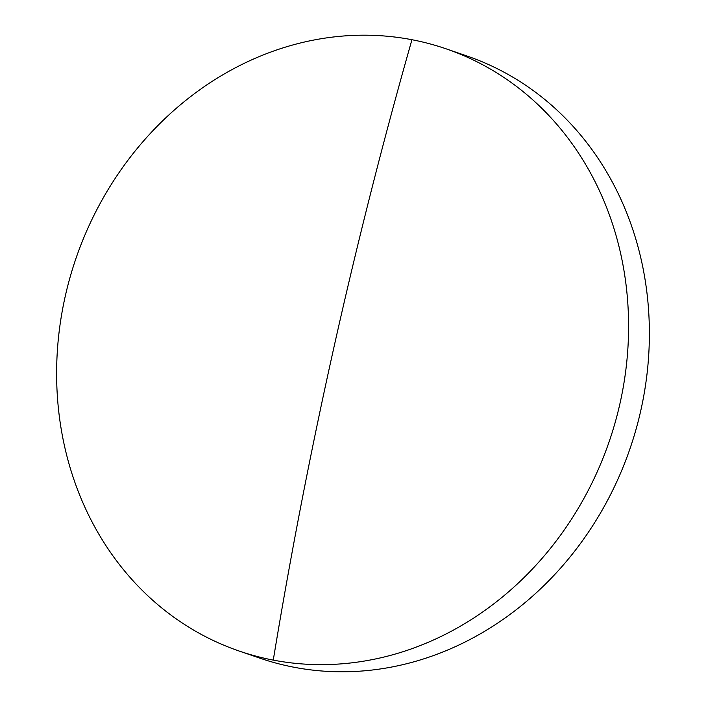 <?xml version="1.0" encoding="UTF-8"?>
<svg xmlns="http://www.w3.org/2000/svg" width="706" height="706" viewBox="0 0 706 706"><rect width="100%" height="100%" fill="white"/><g stroke="black" fill="none" stroke-linecap="round" stroke-linejoin="round"><path stroke-width="1.06" d="M65.155 296.679A318.388 281.897 -71 0 0 239.043 650.994A318.388 281.897 -71 0 0 273.266 660.11A318.388 281.897 -71 0 0 620.053 403.152A318.388 281.897 -71 0 0 446.166 48.846A318.388 281.897 -71 0 0 411.942 39.721A318.388 281.897 -71 0 0 65.155 296.679M239.043 650.994L259.834 658.142A318.388 281.897 -71 0 0 640.845 410.31A318.388 281.897 -71 0 0 466.957 55.995L446.166 48.846M273.266 660.11A2600.595 1199.335 -79.1 0 1 411.942 39.721"/></g></svg>
